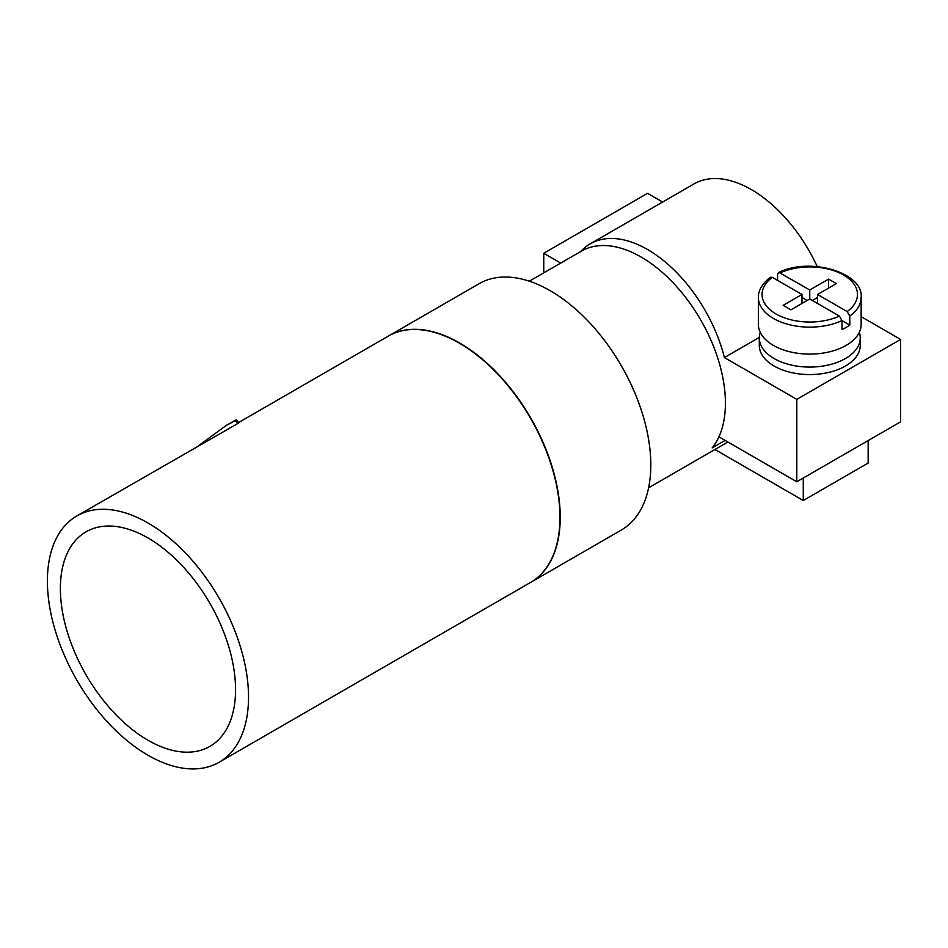 <?xml version="1.0" encoding="UTF-8"?>
<svg xmlns="http://www.w3.org/2000/svg" width="948" height="948" viewBox="0 0 948 948"><rect width="100%" height="100%" fill="white"/><g stroke="black" fill="none" stroke-linecap="round" stroke-linejoin="round"><path stroke-width="1.42" d="M219.083 762.275A142.224 82.109 -120 0 0 248.53 697.159A142.224 82.109 -120 0 0 186.448 554.035A142.224 82.109 -120 0 0 76.859 515.937A142.224 82.109 -120 0 0 47.4 581.041A142.224 82.109 -120 0 0 109.482 724.165A142.224 82.109 -120 0 0 219.083 762.275L530.513 582.463A142.224 82.109 -120 0 0 559.972 517.359A142.224 82.109 -120 0 0 497.89 374.235A142.224 82.109 -120 0 0 388.289 336.125L238.552 422.571M530.643 582.392A142.224 82.109 -120 0 0 530.773 582.321L621.343 530.027A142.224 82.109 -120 0 0 650.802 464.911A142.224 82.109 -120 0 0 588.72 321.787A142.224 82.109 -120 0 0 479.131 283.689L388.55 335.983A142.224 82.109 -120 0 0 388.419 336.054M530.773 582.321A142.224 82.109 -120 0 0 560.232 517.205A142.224 82.109 -120 0 0 498.15 374.081A142.224 82.109 -120 0 0 388.55 335.983M803.276 478.029L803.276 500.508L868.155 463.051L868.155 440.571M235.554 689.67A123.868 71.515 -120 0 0 181.483 565.008A123.868 71.515 -120 0 0 86.031 531.828A123.868 71.515 -120 0 0 60.376 588.53A123.868 71.515 -120 0 0 114.447 713.192A123.868 71.515 -120 0 0 209.899 746.384A123.868 71.515 -120 0 0 235.554 689.67M727.886 441.993A119.282 68.872 60 0 1 726.666 442.728L648.61 487.805M529.316 281.189L581.432 251.113A119.282 68.872 -120 0 1 673.353 283.061A119.282 68.872 -120 0 1 725.421 403.113A119.282 68.872 -120 0 1 712.149 447.894L725.125 440.393M849.787 316.075L849.787 325.069A51.382 29.661 180 0 1 846.102 327.439A51.382 29.661 180 0 1 842.002 329.572L842.002 320.578A51.382 29.661 180 0 1 787.587 324.228A51.382 29.661 180 0 1 758.376 297.471L758.376 324.441A51.382 29.661 180 0 0 790.099 351.85A51.382 29.661 180 0 0 846.102 345.416A51.382 29.661 180 0 0 861.151 324.441L861.151 297.471A51.382 29.661 180 0 1 849.787 316.075L847.168 311.572L817.555 294.473L817.555 303.467M859.291 332.345A50.469 29.139 180 0 1 860.227 337.926L860.227 345.416A50.469 29.139 180 0 1 845.45 366.023A50.469 29.139 180 0 1 790.454 372.339A50.469 29.139 180 0 1 759.301 345.416L759.301 337.926A50.469 29.139 180 0 1 760.237 332.345M860.227 337.926A50.469 29.139 180 0 1 845.45 358.534A50.469 29.139 180 0 1 790.454 364.85A50.469 29.139 180 0 1 759.301 337.926M777.538 280.359L777.585 273.806L779.149 272.526L809.77 289.981L809.77 298.976L790.952 309.83L783.167 305.339L801.984 294.473L772.359 277.373L770.404 277.254C758.85 286.237 758.234 294.259 758.376 297.471M809.77 298.976L839.383 316.075L842.002 320.578L849.787 325.069M807.175 300.469L801.984 297.471M809.77 289.981L828.576 279.115L836.361 283.606L817.555 294.473M828.576 279.115L828.576 288.109M817.555 297.471L812.365 300.469M801.984 294.473L801.984 303.467M803.276 500.508L714.934 449.506M543.749 272.858L543.749 253.27L560.718 263.07M662.628 202.031L647.555 193.333L543.749 253.27M580.769 251.493A114.696 66.218 60 0 1 590.213 243.837A114.696 66.218 60 0 1 724.402 357.562L796.794 399.357L796.794 481.774L718.928 436.827M759.301 337.417L724.402 357.562M590.213 243.837L694.019 183.912A114.696 66.218 60 0 1 817.212 266.578M861.151 316.656L900.6 339.431L796.794 399.357M900.6 339.431L900.6 421.836L796.794 481.774M76.859 515.937L238.813 422.915L236.443 419.952L235.14 420.308L226.335 425.391L235.305 420.604L237.687 423.566M198.831 445.513L226.335 425.391M238.813 422.915L236.443 419.952L235.305 420.604M780.145 272.882A47.708 27.551 180 0 1 843.507 274.991A47.708 27.551 180 0 1 847.168 311.572M839.383 316.075A47.708 27.551 180 0 1 776.021 313.954A47.708 27.551 180 0 1 772.359 277.373M861.151 297.471C863.77 272.811 809.995 256.541 778.391 272.645"/></g></svg>
